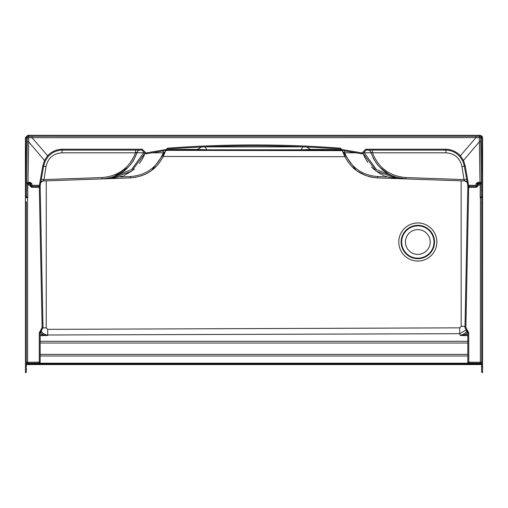 <?xml version="1.0" encoding="UTF-8"?>
<svg xmlns="http://www.w3.org/2000/svg" width="508" height="508" viewBox="0 0 508 508"><rect width="100%" height="100%" fill="white"/><g stroke="black" fill="none" stroke-linecap="round" stroke-linejoin="round"><path stroke-width="0.76" d="M417.824 254.394A12.383 12.383 0 0 1 405.447 242.011A12.383 12.383 0 0 1 417.824 229.629A12.383 12.383 0 0 1 430.206 242.011A12.383 12.383 0 0 1 417.824 254.394M461.15 180.842L461.169 326.371L459.746 327.844L47.669 329.343L46.247 327.882L46.253 180.861M163.303 156.464L344.799 156.693M481.603 139.141L481.603 137.757L482.6 137.706L481.901 136.03L480.225 135.369L481.876 136.055L482.562 137.706L481.552 137.395M482.6 364.541L482.6 137.706M26.352 367.906L26.352 371.754A0.914 0.914 0 0 1 25.438 372.669L25.4 195.821L25.502 190.106L26.454 190.119L26.372 194.881A0.953 0.953 0 0 1 25.419 195.821L25.4 195.821M25.4 195.72L25.4 137.706L27.788 135.553M479.615 135.369L480.219 135.56M27.826 135.534L28.797 135.331L28.797 136.284A1.429 1.429 0 0 0 27.369 137.687L26.454 190.119M482.562 196.875L482.562 195.821A0.953 0.953 0 0 1 481.622 194.881L481.54 190.119L482.492 190.106L482.587 195.821L481.578 137.668A2.381 2.381 0 0 0 479.196 135.331L480.225 135.331M27.781 135.331L25.4 137.706M467.671 332.397L465.372 334.689L460.273 335.47L464.674 333.597L466.877 331.019M467.824 334.759L465.372 334.689L464.674 333.597M467.76 332.588L466.382 331.8M45.561 335.293L42.666 334.689L40.634 332.556L41.637 331.826L43.345 333.623L47.727 335.47L45.561 335.293A1.429 0.387 -70.1 0 1 45.847 334.994L459.696 333.692L466.23 329.895M41.116 331.019L41.637 331.826M40.227 332.588L40.634 332.556L40.335 332.378M40.17 334.759L42.666 334.689L43.345 333.623M46.247 327.882L42.913 327.876M47.669 329.343L47.727 335.47L40.17 335.68M459.746 327.844L459.696 333.692L460.273 335.47L467.824 335.68M465.004 326.339L461.169 326.371M26.422 137.497L26.403 138.487M25.438 193.542L25.438 137.706L26.403 137.738M481.635 364.56L26.359 364.56L481.628 364.541M25.438 137.757L26.403 137.757M481.54 190.119L480.625 137.687A1.429 1.429 0 0 0 479.196 136.284L28.797 136.284A1.429 1.429 0 0 0 27.369 137.687L479.266 137.624L480.016 183.261A1.429 1.429 0 0 1 481.444 184.664M481.4 182.283L477.761 182.283L476.186 183.61L475.882 185.325L468.63 185.325L465.182 165.703L463.486 160.452L460.489 155.905C456.451 151.549 451.466 149.32 445.541 149.219L365.773 149.219L362.039 152.952L341.782 149.498L340.449 148.184C282.816 143.859 225.184 143.859 167.545 148.184L166.211 149.498L145.955 152.952L142.221 149.219L62.452 149.219C56.49 149.333 51.511 151.568 47.498 155.912L44.507 160.452L42.812 165.703L39.364 185.325L32.112 185.325L31.807 183.61L30.232 182.283L30.131 183.261L27.978 183.261A1.429 1.429 0 0 0 26.549 184.664M31.807 183.61L30.734 183.763L30.099 183.261M29.991 183.261L30.093 184.087M30.734 183.763L31.09 185.795A0.61 0.61 0 0 0 31.686 186.303L39.58 186.303A0.61 0.61 90 0 0 40.176 185.801L40.176 185.795A0.61 0.61 -169.9 0 1 39.586 186.296L39.364 185.325L40.176 185.795L43.682 165.856L45.295 160.871L48.241 156.464C52.045 152.337 56.782 150.216 62.452 150.108L141.815 150.108L142.221 149.219M31.686 186.303L31.693 186.303A0.61 0.603 -90 0 1 31.096 185.801L32.112 185.325L31.693 186.303M168.345 150.108L182.651 150.101L168.104 150.114M145.955 152.952L145.625 153.918L141.808 150.108L145.625 153.918L166.675 150.33C166.859 149.631 177.133 149.339 197.504 149.454L206.851 149.816L205.143 146.914L302.87 146.863M302.851 146.914L301.149 149.816L206.851 149.816M301.149 149.816L310.49 149.454C330.867 149.339 341.141 149.631 341.319 150.33L362.369 153.918L366.185 150.108L445.541 150.108C451.174 150.203 455.905 152.317 459.753 156.464L462.699 160.865L464.312 165.856L467.817 185.795A0.61 0.61 -90 0 0 468.414 186.303L476.307 186.303A0.61 0.61 0 0 0 476.904 185.795L477.266 183.763L477.863 183.261L480.016 183.261M339.649 150.108L325.342 150.101L339.89 150.114M201.333 147.028L197.504 149.454L201.212 147.034M306.781 147.034L310.49 149.454L306.661 147.028M166.211 149.498L166.675 150.33L167.983 149.041C225.33 144.755 282.67 144.755 340.011 149.041L341.319 150.33L341.782 149.498M340.449 148.184L340.011 149.041C282.67 144.755 225.323 144.755 167.983 149.041L167.545 148.184M477.761 182.283L477.895 184.087M356.197 170.383L342.881 152.044C349.072 167.85 360.661 176.473 377.641 177.914L396.837 178.587M377.609 177.914L371.9 177.279M371.869 177.273L368.135 176.365M365.963 175.654L356.934 170.917M387.56 176.905L377.692 176.562C361.906 175.298 350.888 167.38 344.646 152.813L356.368 152.813M341.224 150.304A2.857 2.857 0 0 1 342.881 152.044L344.646 152.813L344.646 150.844M363.017 153.276L376.384 171.26L397.599 178.619L464.737 180.962L405.835 178.905C388.442 177.375 376.752 168.446 370.776 152.114L372.485 152.813L445.96 152.813C454.647 153.46 459.981 158.026 461.963 166.522L463.995 179.584L464.731 180.962A2.857 2.857 -88 0 1 467.277 182.747M397.567 178.619L387.534 176.898M386.086 176.416L385.172 176.073M384.099 175.641L380.86 174.092M380.771 174.041L375.914 170.904M374.733 169.977L371.507 166.992M367.798 162.509L364.833 157.543M364.801 157.48L363.645 154.921M395.624 177.14L376.428 169.577L364.344 152.813L370.999 152.813M363.766 152.527L364.344 152.813L364.344 151.949M405.803 178.905L395.713 177.165M394.265 176.682L389.02 174.333M388.925 174.276L379.647 167.183M377.698 164.986L377.031 164.141M376.288 163.151L375.933 162.649M374.332 160.153L372.974 157.639M466.668 179.273L463.995 179.584L405.886 177.552C389.649 176.2 378.517 167.951 372.485 152.813L372.485 150.108M370.776 152.114A2.857 2.857 0 0 0 368.046 150.108M111.157 178.587L130.353 177.914C147.276 176.517 158.858 167.894 165.113 152.044L151.816 170.371M151.079 170.91L146.964 173.45M146.914 173.476L141.599 175.806M136.093 177.279L130.385 177.914M151.625 152.813L163.354 152.813C157.105 167.38 146.088 175.298 130.302 176.562L120.434 176.905M163.354 150.844L163.354 152.813L165.113 152.044A2.857 2.857 0 0 1 166.77 150.304M43.256 180.962L110.395 178.619L131.566 171.291L144.977 153.27M144.374 154.87L143.18 157.512M143.167 157.543L139.497 163.468M134.328 169.062L133.229 170.002M132.08 170.91L123.888 175.641M122.853 176.06L110.427 178.619M136.995 152.813L143.65 152.813L131.566 169.577L112.37 177.14M143.65 151.949L143.65 152.813L144.234 152.527M40.545 183.344C40.31 182.709 41.212 181.915 43.263 180.962L102.159 178.905C119.494 177.425 131.178 168.491 137.217 152.114L133.744 160.014M133.306 160.75L130.258 165.024M128.314 167.215L113.697 176.689M108.013 178.244L102.191 178.905M40.716 182.747A2.857 2.857 88 0 1 43.263 180.962L43.999 179.584L41.326 179.273M135.509 150.108L135.509 152.813C129.477 167.951 118.345 176.2 102.108 177.552L43.999 179.584L46.031 166.522C48 158.039 53.334 153.473 62.04 152.813L135.509 152.813L137.217 152.114A2.857 2.857 0 0 1 139.948 150.108M481.578 137.668L480.625 137.687A1.429 1.429 0 0 0 479.196 136.284L479.196 135.331L28.797 135.331A2.381 2.381 0 0 0 26.416 137.668L25.419 195.821A0.953 0.953 0 0 0 26.372 194.881M27.978 183.261L28.797 136.284M476.186 183.61L477.266 183.763M476.904 185.795L476.898 185.801A0.61 0.603 90 0 1 476.301 186.303L475.882 185.325L476.898 185.801M468.414 186.303L468.408 186.296A0.61 0.61 169.9 0 1 467.817 185.795L468.414 186.303L468.63 185.325L467.817 185.795L464.312 165.856L462.699 160.865L459.753 156.464C455.93 152.33 451.193 150.209 445.541 150.108L445.541 149.219M365.773 149.219L366.179 150.108L362.369 153.918L341.319 150.33M362.039 152.952L362.369 153.918M145.625 153.918L166.675 150.33M480.695 141.707L479.412 141.713L463.486 160.452L462.699 160.865M480.625 137.687L479.266 137.624L479.196 136.284M30.232 182.283L26.587 182.283M31.909 136.284L31.909 137.56L48.241 156.464L45.295 160.871L44.507 160.452L28.575 141.713L27.299 141.707M476.079 136.284L476.079 137.56L459.753 156.464M26.352 201.797L26.352 202.171M29.978 182.753L29.902 184.08M26.352 362.261L27.635 362.261L27.769 363.252A1.429 1.429 0 0 0 26.352 364.68M27.769 185.052L27.769 184.061L30.182 184.087A0.61 0.61 0 0 1 30.778 184.588L31.001 185.871L31.598 186.379L39.58 186.449A0.61 0.61 -89.5 0 1 40.183 187.046L43.009 327.45L42.12 327.457L39.3 187.433L31.693 187.369L30.131 186.042L29.959 185.071L27.769 185.052L27.769 197.79L26.352 197.79A0.914 0.914 0 0 0 25.438 196.875L27.769 196.875M42.945 327.812A0.953 0.953 -80.6 0 1 42.882 327.939L40.17 332.918L40.17 362.16A0.991 0.991 0 0 1 39.186 363.15L27.769 363.252M26.352 371.754A0.914 0.914 0 0 1 25.438 372.669A0.914 0.914 0 0 0 26.352 371.754L26.352 368.281M25.4 196.875L25.438 202.59L26.352 202.59L26.352 366.954L25.438 366.954L25.4 202.59M30.778 184.588L30.778 184.588A0.61 0.603 170 0 0 30.188 184.093L29.959 185.071L30.778 184.588M27.54 196.875L27.635 362.261L39.281 362.16L39.281 332.918L42.12 327.457L42.882 327.939A0.953 0.953 -170 0 0 42.996 327.635L43.009 327.45A0.953 0.953 -170 0 1 42.996 327.635L40.297 332.442L39.541 331.953M43.009 327.45L40.183 187.046A0.61 0.603 178.8 0 0 39.586 186.455L39.3 187.433L40.183 187.046L39.586 186.455M31.001 185.871L30.131 186.042M31.598 186.379L31.693 187.369M40.17 362.16L39.281 362.16L39.186 363.15M27.769 184.061L27.769 183.274M480.219 185.052L480.219 184.061L477.812 184.087L478.034 185.071L480.219 185.052L480.219 197.79L481.635 197.79L481.635 371.754A0.914 0.914 0 0 0 482.549 372.669L482.587 196.875L480.219 196.875M481.635 362.261L480.358 362.261L480.219 363.252L468.808 363.15L468.713 332.918L465.874 327.457L468.687 187.433L476.301 187.369L477.863 186.042L478.034 185.071L477.215 184.588L476.987 185.871L476.396 186.379L468.414 186.449A0.61 0.61 -90.5 0 0 467.811 187.046L464.985 327.45L465.874 327.457L465.112 327.939L467.824 332.918L467.824 362.16A0.991 0.991 0 0 0 468.808 363.15M465.049 327.812A0.953 0.953 -99.4 0 0 465.112 327.939L464.998 327.635A0.953 0.953 -10 0 0 465.112 327.939L467.697 332.442L468.452 331.953M464.985 327.45A0.953 0.953 -10 0 0 464.998 327.635L467.811 187.046A0.61 0.603 1.2 0 1 468.408 186.455L468.687 187.433L467.811 187.046L468.408 186.455M477.215 184.588L477.215 184.588A0.61 0.603 10 0 1 477.806 184.093A0.61 0.61 0 0 0 477.215 184.588M480.219 184.061L478.091 184.08L478.244 183.261M476.987 185.871L477.863 186.042M476.396 186.379L476.301 187.369M481.635 364.68A1.429 1.429 0 0 0 480.219 363.252M480.46 196.875L482.549 196.875A0.914 0.914 0 0 0 481.635 197.79A0.914 0.914 0 0 1 482.549 196.875L482.587 202.59M480.219 183.953L480.219 183.274M478.009 182.753L478.142 183.972M482.549 372.669A0.914 0.914 0 0 1 481.635 371.754A0.914 0.914 0 0 0 482.549 372.669L482.549 202.59L481.635 202.59M417.824 222.961A19.044 19.044 0 0 0 398.78 242.011A19.044 19.044 0 0 0 417.824 261.055A19.044 19.044 0 0 0 436.874 242.011A19.044 19.044 0 0 0 417.824 222.961M417.824 258.699A16.688 16.688 0 0 0 434.518 242.011A16.688 16.688 0 0 0 417.824 225.317A16.688 16.688 0 0 0 401.136 242.011A16.688 16.688 0 0 0 417.824 258.699M417.824 225.838A16.167 16.167 0 0 0 401.657 242.011A16.167 16.167 0 0 0 417.824 258.178A16.167 16.167 0 0 0 433.997 242.011A16.167 16.167 0 0 0 417.824 225.838M26.568 363.931L481.425 363.931M31.439 363.22L476.555 363.22M482.562 137.757L482.562 194.196M27.826 135.369L28.372 135.369M480.346 183.299L480.346 196.875M27.654 196.875L27.654 183.299M467.836 186.874L467.836 185.884M341.827 150.635L166.643 150.362M339.687 150.095L339.331 150.095M26.403 193.065L26.403 196.875M40.164 185.858L40.164 186.906M40.17 341.293L467.824 341.293M40.17 354.368L467.824 354.368M467.824 343.033L40.17 343.033M467.824 355.981L40.17 355.981M481.603 196.875L481.603 193.719M26.352 197.79A0.914 0.914 0 0 0 25.438 196.875L25.438 195.815M481.565 364.23L26.429 364.23L481.565 364.242M481.406 182.645L480.124 182.436M325.342 150.101L182.651 150.101L325.342 150.101M377.692 176.562L377.641 177.914M397.631 177.717L397.599 178.619M405.886 177.552L405.835 178.905M464.375 166.218L461.963 166.522M445.96 150.108L445.96 152.813M130.353 177.914L130.302 176.562M110.395 178.619L110.363 177.717M102.159 178.905L102.108 177.552M46.031 166.522L43.618 166.218M62.04 152.813L62.04 150.108M465.182 165.703L464.312 165.856M62.452 149.219L62.452 150.108C56.801 150.209 52.064 152.33 48.241 156.464L48.241 156.464M42.812 165.703L43.682 165.856L40.176 185.795L39.58 186.303M26.416 137.668L27.369 137.687M26.352 362.464L27.635 362.344M25.4 366.954L25.438 372.669M40.297 332.442L40.17 332.918L39.281 332.918M27.769 183.953L29.75 183.966L29.75 183.305L27.769 183.286M480.358 362.344L481.635 362.464M480.454 196.875L480.358 362.261L467.824 362.16M467.697 332.442L467.824 332.918L468.713 332.918M482.587 366.954L481.635 366.954M478.009 183.312L480.219 183.286M171.374 149.993L168.542 150.063M167.862 150.146L168.427 150.108M339.566 150.108L340.131 150.146M339.452 150.063L336.601 149.993M467.449 183.344C467.69 182.709 466.782 181.915 464.731 180.962M45.295 160.871L43.682 165.856"/></g></svg>
